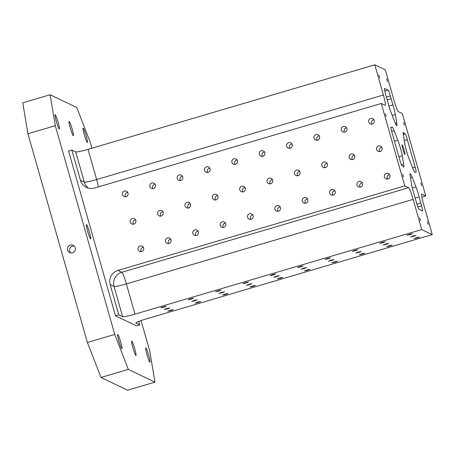 <?xml version="1.0" encoding="UTF-8"?>
<svg xmlns="http://www.w3.org/2000/svg" width="455" height="455" viewBox="0 0 455 455"><rect width="100%" height="100%" fill="white"/><g stroke="black" fill="none" stroke-linecap="round" stroke-linejoin="round"><path stroke-width="0.68" d="M50.113 94.754L22.75 102.819L27.937 133.764L55.3 125.694L50.113 94.754L76.736 107.494L90.323 142.46L91.956 148.188M387.506 179.042A2.895 2.872 115.6 0 1 389.611 174.646M387.95 178.946A2.895 2.872 115.6 0 1 384.572 174.93A2.895 2.872 115.6 0 1 390.026 176.398A2.895 2.872 115.6 0 1 387.95 178.946M360.144 187.107A2.895 2.872 115.6 0 1 362.248 182.711M403.141 132.888L403.756 132.706A11.472 1.16 73.6 0 0 403.323 132.377A11.472 1.16 73.6 0 0 403.363 135.135L404.779 143.598A11.472 1.16 73.6 0 0 409.204 159.131L412.924 168.697A11.472 1.16 73.6 0 0 414.943 172.405A11.472 1.16 73.6 0 0 415.04 172.32A34.409 3.475 73.6 0 1 415.313 172.07L414.67 172.257M394.792 122.042A11.472 1.16 73.6 0 0 396.811 125.751A11.472 1.16 73.6 0 0 396.771 122.992L395.355 114.529A11.472 1.16 73.6 0 0 392.944 104.889A34.409 3.475 73.6 0 1 391.112 98.695L390.333 95.948A5.733 0.58 73.6 0 0 388.064 90.124L384.56 88.446A5.733 0.58 73.6 0 0 384.503 88.435A5.733 0.58 73.6 0 0 385.425 93.605L386.21 96.352A34.409 3.475 73.6 0 1 387.887 102.472A11.472 1.16 73.6 0 0 391.072 112.476L394.792 122.042M27.937 133.764L87.394 342.49L100.982 377.462L127.605 390.202L154.967 382.137L149.78 351.192L141.056 320.565M421.717 194.149L425.772 195.929L402.3 113.54L398.443 111.697A11.472 1.16 73.6 0 1 393.916 100.037L385.311 69.825L374.801 64.798L383.406 95.01A11.472 1.16 73.6 0 1 385.248 105.338A11.472 1.16 73.6 0 1 385.135 105.321L381.284 103.478L94.526 188.023A11.472 11.364 115.6 0 1 80.45 180.265L84.306 182.108A11.472 11.364 -64.4 0 0 88.458 188.12M98.411 186.874A11.472 1.16 73.6 0 0 96.648 179.554A11.472 1.035 164.1 0 1 84.306 182.108L75.701 151.896A11.472 1.035 164.1 0 0 88.043 149.342L374.801 64.798M135.891 322.851L135.948 323.056A11.472 1.035 -15.9 0 1 135.863 322.97A11.472 1.035 -15.9 0 1 145.492 319.154L432.25 234.615L423.645 204.403A11.472 1.16 73.6 0 1 421.802 194.069A11.472 1.16 73.6 0 1 421.916 194.086M413.134 199.37L421.739 229.582L134.987 314.126A11.472 1.035 -15.9 0 1 122.64 316.68L114.034 286.474A11.472 1.035 164.1 0 0 126.376 283.914L413.134 199.37A11.472 1.16 73.6 0 0 408.607 187.716L404.751 185.873L117.993 270.412A11.472 11.364 115.6 0 0 110.178 284.625L118.783 314.837L122.64 316.68M422.49 210.966A5.733 0.58 73.6 0 0 422.547 210.972A5.733 0.58 73.6 0 0 421.626 205.808L420.841 203.061A34.409 3.475 73.6 0 1 419.163 196.935A11.472 1.16 73.6 0 0 415.978 186.931L412.258 177.365A11.472 1.16 73.6 0 0 410.239 173.662A11.472 1.16 73.6 0 0 410.279 176.421L411.695 184.884A11.472 1.16 73.6 0 0 414.107 194.518A34.409 3.475 73.6 0 1 415.938 200.712L416.723 203.459A5.733 0.58 73.6 0 0 418.987 209.289L422.49 210.966M390.896 127.44L391.397 127.292L391.044 127.127A5.733 0.58 73.6 0 0 390.987 127.121A5.733 0.58 73.6 0 0 391.909 132.286L399.729 159.75A5.733 0.58 73.6 0 0 401.998 165.575L402.345 165.745A34.409 3.475 73.6 0 1 403.295 166.701A11.472 1.16 73.6 0 0 403.727 167.036A11.472 1.16 73.6 0 0 403.687 164.278L402.271 155.815A11.472 1.16 73.6 0 0 397.846 140.276L394.127 130.716A11.472 1.16 73.6 0 0 392.108 127.008A11.472 1.16 73.6 0 0 392.017 127.087A34.409 3.475 73.6 0 1 391.738 127.343L390.896 127.588M415.313 172.07A34.409 3.475 73.6 0 1 415.66 172.115L416.007 172.286A5.733 0.58 73.6 0 0 416.063 172.291A5.733 0.58 73.6 0 0 415.142 167.127L407.322 139.662A5.733 0.58 73.6 0 0 405.052 133.833L404.705 133.668A34.409 3.475 73.6 0 1 403.756 132.706M100.982 377.462L128.344 369.392L114.757 334.425L87.394 342.49M379.686 151.578A2.895 2.872 115.6 0 1 381.79 147.181M352.324 159.642A2.895 2.872 115.6 0 1 354.428 155.246L353.524 155.525M324.961 167.713A2.895 2.872 115.6 0 1 327.065 163.317L326.161 163.59M297.598 175.778A2.895 2.872 115.6 0 1 299.703 171.381L298.798 171.654M270.236 183.848A2.895 2.872 115.6 0 1 272.34 179.452M242.873 191.913A2.895 2.872 115.6 0 1 244.978 187.517L244.073 187.79M215.511 199.978A2.895 2.872 115.6 0 1 217.615 195.582M188.148 208.049A2.895 2.872 115.6 0 1 190.253 203.652M160.786 216.114A2.895 2.872 115.6 0 1 162.89 211.717L161.986 211.99M133.423 224.184A2.895 2.872 115.6 0 1 135.527 219.788L134.623 220.061M403.636 122.48L404.432 125.227L403.636 122.48M385.419 113.761L386.215 116.508L385.419 113.761M378.941 75.081L379.737 77.828L378.941 75.081M402.635 174.185L403.431 176.932L402.635 174.185M419.624 217.894L420.42 220.641L419.624 217.894M427.33 221.585L428.127 224.332L427.33 221.585M420.847 182.899L421.643 185.651L420.847 182.899M386.648 78.766L387.444 81.519L386.648 78.766M402.157 144.9A5.016 0.506 -106.4 0 1 404.074 149.78A5.016 0.506 -106.4 0 1 404.944 154.518A5.016 0.506 -106.4 0 1 403.039 149.849A5.016 0.506 -106.4 0 1 402.106 144.889A5.016 0.506 -106.4 0 1 402.157 144.9M381.284 103.478L404.751 185.873M421.739 229.582L432.25 234.615M391.397 127.292A34.409 3.475 73.6 0 0 391.738 127.343M131.802 341.159A7.456 0.751 -106.4 0 1 134.652 348.411A7.456 0.751 -106.4 0 1 135.943 355.452A7.456 0.751 -106.4 0 1 133.11 348.513A7.456 0.751 -106.4 0 1 131.722 341.148A7.456 0.751 -106.4 0 1 131.802 341.159M117.788 334.453A7.456 0.751 -106.4 0 1 120.638 341.705A7.456 0.751 -106.4 0 1 121.929 348.746A7.456 0.751 -106.4 0 1 119.102 341.807A7.456 0.751 -106.4 0 1 117.714 334.442A7.456 0.751 -106.4 0 1 117.788 334.453M86.496 224.594A7.456 0.751 -106.4 0 1 89.345 231.851A7.456 0.751 -106.4 0 1 90.636 238.886A7.456 0.751 -106.4 0 1 87.804 231.948A7.456 0.751 -106.4 0 1 86.422 224.588A7.456 0.751 -106.4 0 1 86.496 224.594M55.203 114.74A7.456 0.751 -106.4 0 1 58.052 121.991A7.456 0.751 -106.4 0 1 59.343 129.032A7.456 0.751 -106.4 0 1 56.511 122.094A7.456 0.751 -106.4 0 1 55.129 114.728A7.456 0.751 -106.4 0 1 55.203 114.74M69.211 121.445A7.456 0.751 -106.4 0 1 72.066 128.697A7.456 0.751 -106.4 0 1 73.357 135.738A7.456 0.751 -106.4 0 1 70.525 128.799A7.456 0.751 -106.4 0 1 69.137 121.434A7.456 0.751 -106.4 0 1 69.211 121.445M145.81 347.865A7.456 0.751 -106.4 0 1 148.66 355.116A7.456 0.751 -106.4 0 1 149.951 362.157A7.456 0.751 -106.4 0 1 147.124 355.218A7.456 0.751 -106.4 0 1 145.737 347.853A7.456 0.751 -106.4 0 1 145.81 347.865M83.225 128.151A7.456 0.751 -106.4 0 1 86.075 135.402A7.456 0.751 -106.4 0 1 87.366 142.443A7.456 0.751 -106.4 0 1 84.533 135.505A7.456 0.751 -106.4 0 1 83.151 128.145A7.456 0.751 -106.4 0 1 83.225 128.151M70.821 252.923A4.015 3.976 115.6 0 1 74.131 245.996M67.596 250.085A4.015 3.976 115.6 0 1 73.158 245.336A4.015 3.976 115.6 0 1 75.012 250.671A4.015 3.976 115.6 0 1 67.596 250.085M163.902 307.227L160.763 307.853L163.481 306.807L166.337 306.266L163.902 307.227M191.265 299.162L188.125 299.788L190.844 298.742L193.699 298.196L191.265 299.162M218.627 291.092L215.488 291.718L218.207 290.671L221.062 290.131L218.627 291.092M245.99 283.027L242.851 283.653L245.563 282.606L248.424 282.066L245.99 283.027M273.353 274.962L270.213 275.582L272.926 274.541L275.787 273.995L273.353 274.962M300.715 266.892L297.576 267.517L300.289 266.471L303.149 265.93L300.715 266.892M328.078 258.827L324.938 259.452L327.651 258.406L330.512 257.86L328.078 258.827M355.44 250.756L352.301 251.382L355.014 250.335L357.875 249.795L355.44 250.756M382.803 242.691L379.663 243.317L382.376 242.27L385.237 241.73L382.803 242.691M410.165 234.626L407.026 235.246L409.739 234.206L412.6 233.66L410.165 234.626M167.406 308.905L164.266 309.531L166.979 308.484L169.84 307.944L167.406 308.905M198.272 302.512L195.132 303.138L197.845 302.092L200.706 301.551L198.272 302.512M170.909 310.583L167.77 311.203L170.483 310.162L173.344 309.616L170.909 310.583M225.635 294.448L222.495 295.073L225.208 294.027L228.069 293.486L225.635 294.448M252.997 286.383L249.858 287.003L252.57 285.962L255.431 285.416L252.997 286.383M280.36 278.312L277.22 278.938L279.933 277.891L282.794 277.351L280.36 278.312M307.722 270.247L304.583 270.873L307.296 269.826L310.156 269.28L307.722 270.247M335.085 262.177L331.945 262.802L334.658 261.756L337.519 261.215L335.085 262.177M362.447 254.112L359.308 254.737L362.021 253.691L364.882 253.151L362.447 254.112M389.81 246.047L386.67 246.667L389.383 245.626L392.244 245.08L389.81 246.047M417.172 237.976L414.033 238.602L416.746 237.555L419.607 237.015L417.172 237.976M125.603 196.719A2.895 2.872 115.6 0 1 127.707 192.323M126.041 196.623A2.895 2.872 115.6 0 1 122.662 192.607A2.895 2.872 115.6 0 1 128.117 194.075A2.895 2.872 115.6 0 1 126.041 196.623M152.965 188.649A2.895 2.872 115.6 0 1 155.07 184.252M153.403 188.558A2.895 2.872 115.6 0 1 150.025 184.542A2.895 2.872 115.6 0 1 155.479 186.01A2.895 2.872 115.6 0 1 153.403 188.558M180.328 180.584A2.895 2.872 115.6 0 1 182.432 176.187M180.766 180.487A2.895 2.872 115.6 0 1 177.387 176.477A2.895 2.872 115.6 0 1 182.842 177.939A2.895 2.872 115.6 0 1 180.766 180.487M207.685 172.513A2.895 2.872 115.6 0 1 209.789 168.123M208.128 172.422A2.895 2.872 115.6 0 1 204.75 168.407A2.895 2.872 115.6 0 1 210.204 169.874A2.895 2.872 115.6 0 1 208.128 172.422M235.047 164.448A2.895 2.872 115.6 0 1 237.152 160.052M235.491 164.357A2.895 2.872 115.6 0 1 232.113 160.342A2.895 2.872 115.6 0 1 237.567 161.809A2.895 2.872 115.6 0 1 235.491 164.357M262.41 156.383A2.895 2.872 115.6 0 1 264.514 151.987M262.853 156.287A2.895 2.872 115.6 0 1 259.475 152.271A2.895 2.872 115.6 0 1 264.929 153.739A2.895 2.872 115.6 0 1 262.853 156.287M289.772 148.313A2.895 2.872 115.6 0 1 291.877 143.916M290.216 148.222A2.895 2.872 115.6 0 1 286.838 144.207A2.895 2.872 115.6 0 1 292.292 145.674A2.895 2.872 115.6 0 1 290.216 148.222M317.135 140.248A2.895 2.872 115.6 0 1 319.239 135.852M317.579 140.151A2.895 2.872 115.6 0 1 314.2 136.142A2.895 2.872 115.6 0 1 319.655 137.603A2.895 2.872 115.6 0 1 317.579 140.151M344.498 132.178A2.895 2.872 115.6 0 1 346.602 127.787M344.941 132.087A2.895 2.872 115.6 0 1 341.563 128.071A2.895 2.872 115.6 0 1 347.017 129.538A2.895 2.872 115.6 0 1 344.941 132.087M371.86 124.113A2.895 2.872 115.6 0 1 373.964 119.716M372.304 124.022A2.895 2.872 115.6 0 1 368.925 120.006A2.895 2.872 115.6 0 1 374.38 121.474A2.895 2.872 115.6 0 1 372.304 124.022M133.867 224.087A2.895 2.872 115.6 0 1 130.483 220.072A2.895 2.872 115.6 0 1 135.943 221.539A2.895 2.872 115.6 0 1 133.867 224.087M141.249 251.643A2.895 2.872 115.6 0 1 143.353 247.247M168.612 243.579A2.895 2.872 115.6 0 1 170.716 239.182M169.05 243.488A2.895 2.872 115.6 0 1 165.671 239.472A2.895 2.872 115.6 0 1 171.125 240.94A2.895 2.872 115.6 0 1 169.05 243.488M141.687 251.552A2.895 2.872 115.6 0 1 138.309 247.537A2.895 2.872 115.6 0 1 143.763 249.004A2.895 2.872 115.6 0 1 141.687 251.552M195.974 235.514A2.895 2.872 115.6 0 1 198.079 231.117M196.412 235.417A2.895 2.872 115.6 0 1 193.034 231.402A2.895 2.872 115.6 0 1 198.488 232.869A2.895 2.872 115.6 0 1 196.412 235.417M223.337 227.443A2.895 2.872 115.6 0 1 225.441 223.047M223.775 227.352A2.895 2.872 115.6 0 1 220.396 223.337A2.895 2.872 115.6 0 1 225.851 224.804A2.895 2.872 115.6 0 1 223.775 227.352M250.699 219.378A2.895 2.872 115.6 0 1 252.804 214.982M251.137 219.282A2.895 2.872 115.6 0 1 247.759 215.266A2.895 2.872 115.6 0 1 253.213 216.734A2.895 2.872 115.6 0 1 251.137 219.282M278.056 211.308A2.895 2.872 115.6 0 1 280.161 206.911M278.5 211.217A2.895 2.872 115.6 0 1 275.121 207.201A2.895 2.872 115.6 0 1 280.576 208.669A2.895 2.872 115.6 0 1 278.5 211.217M305.419 203.243A2.895 2.872 115.6 0 1 307.523 198.846M305.862 203.152A2.895 2.872 115.6 0 1 302.484 199.136A2.895 2.872 115.6 0 1 307.938 200.604A2.895 2.872 115.6 0 1 305.862 203.152M332.781 195.178A2.895 2.872 115.6 0 1 334.886 190.781M333.225 195.081A2.895 2.872 115.6 0 1 329.847 191.066A2.895 2.872 115.6 0 1 335.301 192.533A2.895 2.872 115.6 0 1 333.225 195.081M360.587 187.016A2.895 2.872 115.6 0 1 357.209 183.001A2.895 2.872 115.6 0 1 362.663 184.468A2.895 2.872 115.6 0 1 360.587 187.016M380.124 151.487A2.895 2.872 115.6 0 1 376.746 147.471A2.895 2.872 115.6 0 1 382.2 148.933A2.895 2.872 115.6 0 1 380.124 151.487M352.762 159.551A2.895 2.872 115.6 0 1 349.383 155.536A2.895 2.872 115.6 0 1 354.837 157.003A2.895 2.872 115.6 0 1 352.762 159.551M325.405 167.616A2.895 2.872 115.6 0 1 322.021 163.601A2.895 2.872 115.6 0 1 327.475 165.068A2.895 2.872 115.6 0 1 325.405 167.616M298.042 175.687A2.895 2.872 115.6 0 1 294.658 171.671A2.895 2.872 115.6 0 1 300.112 173.139A2.895 2.872 115.6 0 1 298.042 175.687M270.68 183.752A2.895 2.872 115.6 0 1 267.295 179.736A2.895 2.872 115.6 0 1 272.75 181.204A2.895 2.872 115.6 0 1 270.68 183.752M243.317 191.822A2.895 2.872 115.6 0 1 239.933 187.807A2.895 2.872 115.6 0 1 245.387 189.269A2.895 2.872 115.6 0 1 243.317 191.822M215.954 199.887A2.895 2.872 115.6 0 1 212.57 195.872A2.895 2.872 115.6 0 1 218.025 197.339A2.895 2.872 115.6 0 1 215.954 199.887M188.592 207.952A2.895 2.872 115.6 0 1 185.208 203.937A2.895 2.872 115.6 0 1 190.668 205.404A2.895 2.872 115.6 0 1 188.592 207.952M161.229 216.023A2.895 2.872 115.6 0 1 157.845 212.007A2.895 2.872 115.6 0 1 163.305 213.475A2.895 2.872 115.6 0 1 161.229 216.023M413.669 236.299L410.529 236.924L413.242 235.878L416.103 235.337L413.669 236.299M386.306 244.369L383.167 244.995L385.88 243.948L388.741 243.402L386.306 244.369M358.944 252.434L355.804 253.06L358.517 252.013L361.378 251.473L358.944 252.434M331.581 260.505L328.442 261.125L331.155 260.084L334.015 259.538L331.581 260.505M304.219 268.569L301.079 269.195L303.792 268.149L306.653 267.608L304.219 268.569M276.856 276.634L273.717 277.26L276.43 276.213L279.29 275.673L276.856 276.634M249.494 284.705L246.354 285.33L249.067 284.284L251.928 283.738L249.494 284.705M222.131 292.77L218.992 293.395L221.704 292.349L224.565 291.809L222.131 292.77M194.768 300.84L191.629 301.46L194.342 300.419L197.203 299.873L194.768 300.84M75.701 151.896L71.844 150.053L80.45 180.265M135.948 323.056L139.804 324.898L138.798 321.384M425.772 195.929L421.882 197.078M128.344 369.392L154.967 382.137M55.3 125.694L114.757 334.425M71.844 150.053L68.563 151.02L115.502 315.804L136.517 325.865L139.804 324.898M118.783 314.837L115.502 315.804M396.771 122.992L395.349 123.413M383.406 95.01L96.648 179.554L88.043 149.342M134.987 314.126L126.376 283.914A11.472 1.16 -106.4 0 0 121.849 272.261L117.993 270.412M408.607 187.716L121.849 272.261A11.472 11.364 115.6 0 0 114.034 286.474L110.178 284.625M417.838 206.923L421.626 205.808M384.782 91.091L388.064 90.124M386.42 97.103L390.333 95.948M403.244 134.367L405.052 133.833M189.348 203.925L190.258 203.658M216.711 195.86L217.621 195.587M271.436 179.725L272.346 179.458M404.273 140.561L407.322 139.662M412.605 167.872L415.142 167.127M391.675 131.438L394.127 130.716M398.893 156.81L402.271 155.815M401.549 164.909L403.687 164.278M415.188 198.107L419.163 196.935M412.338 188.006L415.978 186.931M412.258 177.365L410.524 177.877M394.468 141.272L397.846 140.276M392.227 115.451L395.355 114.529M388.906 106.078L392.944 104.889M416.939 204.21L420.841 203.061M403.21 134.106L404.705 133.668M387.188 99.855L391.112 98.695"/></g></svg>
